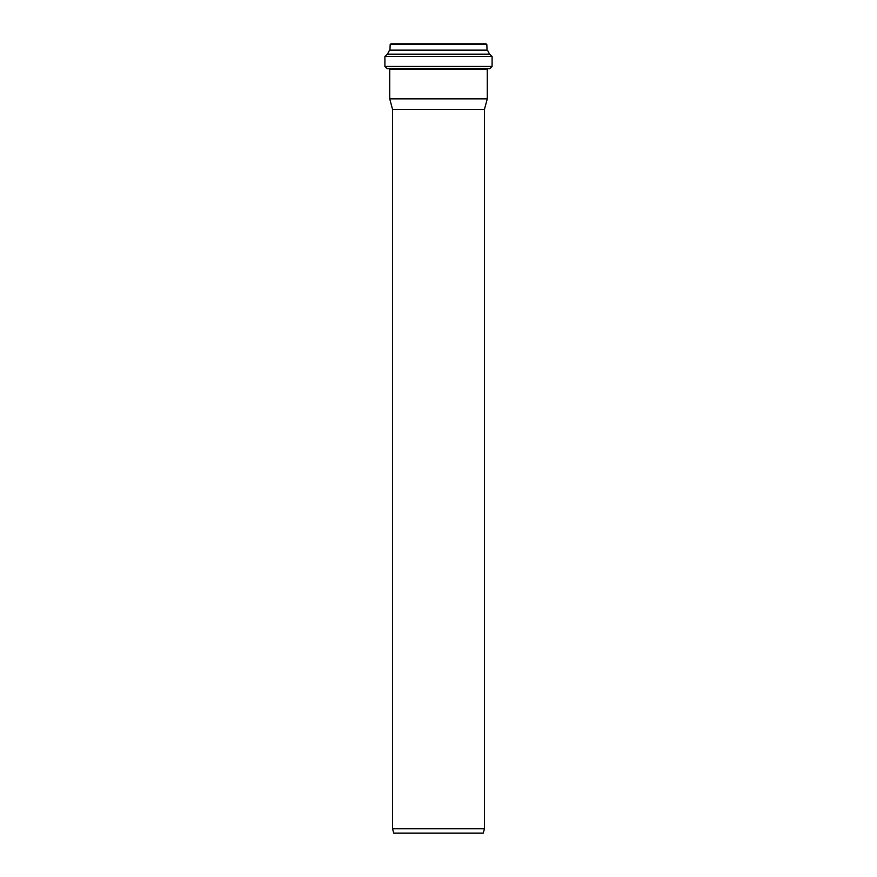 <?xml version="1.0" encoding="UTF-8"?>
<svg xmlns="http://www.w3.org/2000/svg" width="877" height="877" viewBox="0 0 877 877"><rect width="100%" height="100%" fill="white"/><g stroke="black" fill="none" stroke-linecap="round" stroke-linejoin="round"><path stroke-width="1.32" d="M392.556 109.417L484.444 109.417L484.444 828.743L392.556 828.743L392.556 109.417L389.728 98.849L487.272 98.849L487.272 69.36L488.007 68.625M484.444 828.743L483.26 833.15L393.74 833.15L392.556 828.743M485.365 43.85L391.635 43.85M484.63 50.34L487.053 50.34L486.834 44.584L486.099 43.85L390.901 43.85L390.166 44.584L389.947 50.34L392.37 50.34M489.629 54.286L487.546 50.34L389.454 50.34L387.371 54.286M492.096 66.422L492.096 56.49L489.881 54.286L387.119 54.286L384.904 56.49L384.904 66.422L387.119 68.625L489.881 68.625L492.096 66.422L384.904 66.422M484.444 109.417L487.272 98.849M486.834 44.584L390.166 44.584M486.834 50.121L390.166 50.121M487.744 50.471L389.256 50.471M489.432 54.155L387.568 54.155M492.096 56.49L384.904 56.49M487.272 69.36L389.728 69.36L388.993 68.625M389.728 69.36L389.728 98.849"/></g></svg>
